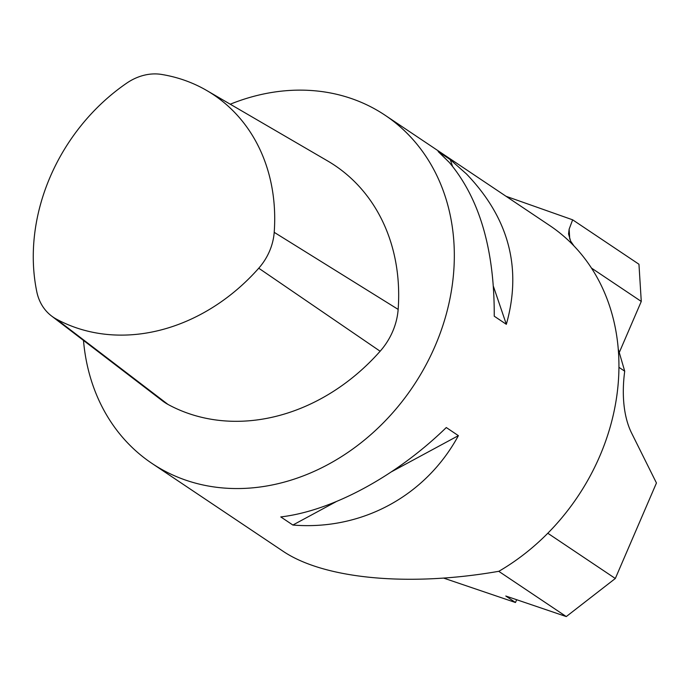 <?xml version="1.0" encoding="UTF-8"?>
<svg xmlns="http://www.w3.org/2000/svg" width="691" height="691" viewBox="0 0 691 691"><rect width="100%" height="100%" fill="white"/><g stroke="black" fill="none" stroke-linecap="round" stroke-linejoin="round"><path stroke-width="1.04" d="M56.187 318.992A53.026 44.06 123.8 0 1 51.436 315.908A53.026 44.06 123.8 0 1 36.813 291.844A185.015 153.748 123.8 0 1 126.686 83.162A53.026 44.06 123.8 0 1 161.513 74.429A185.015 153.748 123.8 0 1 206.816 90.556A185.015 153.748 123.8 0 1 274.206 232.331A53.026 44.06 123.8 0 1 258.745 268.212A185.015 153.748 123.8 0 1 56.187 318.992L167.973 404.425A61.801 51.359 123.8 0 1 162.428 400.823L51.436 315.908M206.816 90.556L327.569 160.908A193.791 161.038 123.8 0 1 398.154 309.404A61.801 51.359 123.8 0 1 380.136 351.235A193.791 161.038 123.8 0 1 167.973 404.425M591.461 268.065L641.274 301.44L619.205 352.669M83.49 340.43A209.511 174.097 -56.2 0 0 151.934 463.393L282.619 550.952C323.733 579.049 408.934 587.056 498.885 571.284A209.511 174.097 -56.2 0 0 618.937 367.318A209.511 174.097 -56.2 0 0 573.996 245.97L570.654 241.159L568.563 233.955L569.134 229.187L572.649 219.824L638.959 264.247L641.274 301.44M572.649 219.824L506.08 196.304M516.678 599.719L515.477 602.509L505.795 596.022L566.274 616.571L615.318 578.497L656.45 482.992L631.634 433.136A104.756 56.869 -71.2 0 1 624.716 371.197L618.255 349.05M515.477 602.509L443.613 578.091M498.738 571.31L566.274 616.571M466.365 173.856C508.852 218.011 522.18 268.168 506.339 324.312L494.238 316.202C494.531 249.641 479.537 198.369 449.254 162.385L438.146 151.519L450.256 159.63L466.365 173.856M151.934 463.393A209.511 174.097 -56.2 0 0 186.294 480.34A209.511 174.097 -56.2 0 0 415.377 382.918A209.511 174.097 -56.2 0 0 409.4 135.686A209.511 174.097 -56.2 0 0 385.163 115.293A209.511 174.097 -56.2 0 0 230.25 104.211M573.996 245.97A209.511 174.097 -56.2 0 0 549.768 225.577L385.163 115.293M292.88 525.039L280.779 516.928C332.095 510.934 396.133 476.349 446.291 427.539L458.392 435.65C425.621 496.112 361.592 530.688 292.88 525.039L336.059 501.718M391.788 471.616L458.392 435.65M506.339 324.312L493.486 286.558M452.484 166.177L450.256 159.63M547.799 533.253L615.318 578.497M618.937 367.318L624.716 371.197M274.206 232.331L398.154 309.404M258.745 268.212L380.136 351.235M569.134 229.187L569.747 239.121"/></g></svg>
